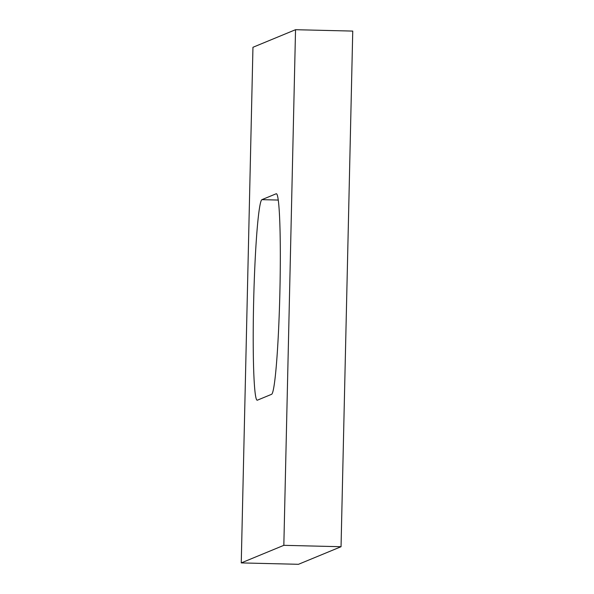<?xml version="1.0" encoding="UTF-8"?>
<svg xmlns="http://www.w3.org/2000/svg" width="594" height="594" viewBox="0 0 594 594"><rect width="100%" height="100%" fill="white"/><g stroke="black" fill="none" stroke-linecap="round" stroke-linejoin="round"><path stroke-width="0.89" d="M271.614 394.297A100.319 5.947 -88.6 0 0 279.9 291.557A100.319 5.947 -88.6 0 0 276.321 193.748A100.319 5.947 -88.6 0 0 276.165 193.778L261.917 199.658A100.319 5.947 -88.6 0 0 253.66 301.091A100.319 5.947 -88.6 0 0 257.209 400.215A100.319 5.947 -88.6 0 0 257.365 400.185L271.614 394.297M252.955 47.282L295.537 29.7L283.835 545.329L241.253 562.912L252.955 47.282M295.537 29.7L352.747 31.088L341.045 546.718L283.835 545.329M241.253 562.912L298.463 564.3L341.045 546.718M261.917 199.658L278.237 200.059"/></g></svg>
